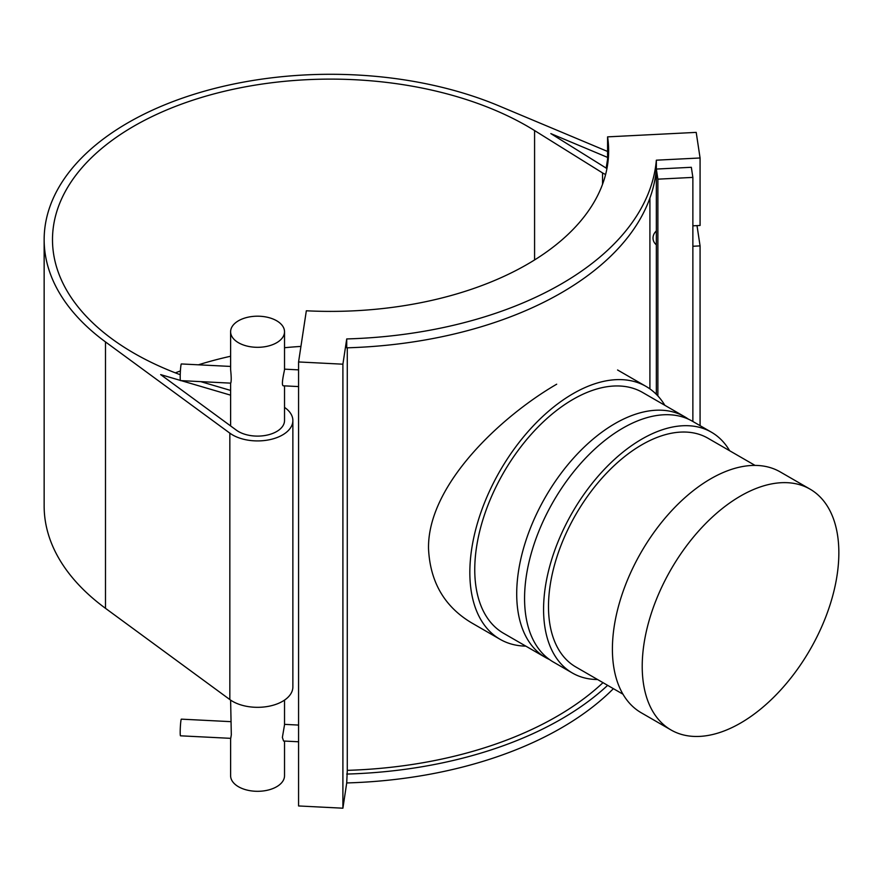 <?xml version="1.0" encoding="UTF-8"?>
<svg xmlns="http://www.w3.org/2000/svg" width="883" height="883" viewBox="0 0 883 883"><rect width="100%" height="100%" fill="white"/><g stroke="black" fill="none" stroke-linecap="round" stroke-linejoin="round"><path stroke-width="1.32" d="M298.575 741.775L283.564 741.014L282.372 737.437L284.525 724.822L284.525 700.109M230.618 700.109L231.313 734.855L230.739 738.343L180.496 735.815A8.344 0.596 -87.1 0 1 180.331 727.449A8.344 0.596 -87.1 0 1 181.346 719.148L230.618 721.643M230.618 366.434L181.346 363.951A8.344 0.596 92.9 0 0 180.331 372.251A8.344 0.596 92.9 0 0 180.496 380.606L230.739 383.145C231.412 381.39 231.368 376.875 230.618 369.613L230.618 331.743A26.954 15.563 0 0 0 236.39 341.368A26.954 15.563 0 0 0 266.39 346.456A26.954 15.563 0 0 0 284.525 331.743A26.954 15.563 0 0 0 257.571 316.191A26.954 15.563 0 0 0 230.618 331.743M298.575 386.577L283.564 385.816C280.628 386.224 284.194 372.063 284.525 369.613L284.525 331.743M656.345 230.927L656.345 244.845A12.517 10.177 -8.6 0 1 653.111 239.304A12.517 10.177 -8.6 0 1 656.345 230.927L656.345 169.061L691.334 167.295L692.868 177.395L692.868 421.478M692.868 177.395L657.879 179.161L657.879 395.937M657.879 179.161L656.345 169.061L656.345 160.187A326.18 188.322 180 0 1 346.721 338.94L346.721 347.825A326.18 188.322 180 0 0 656.345 169.061M656.345 394.348L656.345 244.845M700.076 425.65L700.076 245.893L692.868 246.258M692.868 225.827L700.076 225.463L700.076 157.98L656.345 160.187M649.91 388.906L649.91 198.079M342.902 364.193L342.902 808.199L298.575 805.958L298.575 361.953L342.902 364.193L346.721 338.94M342.902 808.199L346.721 782.945L347.284 770.351A319.789 184.624 0 0 0 603.001 682.658M347.284 347.803L347.284 770.351M607.647 685.34A326.18 188.322 180 0 1 346.721 774.071M613.398 688.663A326.18 188.322 180 0 1 346.721 782.945M697.007 225.618L700.076 245.893M607.581 164.845L607.581 136.865L696.201 132.384L700.076 157.98M607.581 136.865A278.079 160.54 180 0 1 608.641 150.85A278.079 160.54 180 0 1 306.335 310.783L298.575 361.953M284.525 385.86L284.525 420.551A26.954 15.563 0 0 1 266.39 435.253A26.954 15.563 0 0 1 236.39 430.176L160.662 374.613L180.386 380.407M181.192 380.639L230.618 395.165M292.869 420.551L292.869 686.952A35.298 20.375 180 0 1 269.116 706.201A35.298 20.375 180 0 1 229.834 699.557L105.485 608.321A286.412 165.364 180 0 1 44.15 506.058L44.15 239.657A286.412 165.364 0 0 0 105.485 341.92L229.834 433.145A35.298 20.375 0 0 0 269.116 439.8A35.298 20.375 0 0 0 292.869 420.551A35.298 20.375 0 0 0 284.525 407.394M300.926 346.423A278.079 160.54 0 0 0 284.525 347.725M230.618 356.246A278.079 160.54 0 0 0 198.399 364.811M180.397 370.937A278.079 160.54 0 0 0 175.331 372.858M230.618 390.429L204.426 382.725A278.079 160.54 180 0 1 200.75 381.633M180.231 374.712A278.079 160.54 180 0 1 52.494 239.657A278.079 160.54 180 0 1 229.094 90.187A278.079 160.54 180 0 1 534.579 130.563L602.548 172.925A16.689 9.636 0 0 0 605.628 174.437M607.581 151.457L498.917 105.872A286.412 165.364 0 0 0 200.529 92.318A286.412 165.364 0 0 0 44.15 239.657M606.941 168.576L550.826 133.598L607.581 157.406M284.525 741.069L284.525 775.749A26.954 15.563 180 0 1 266.39 790.451A26.954 15.563 180 0 1 236.39 785.373A26.954 15.563 180 0 1 230.618 775.749L230.618 738.343M556.687 384.204C501.71 416.048 427.438 484.646 428.52 548.608C430.087 581.908 444.447 606.654 471.588 622.846L500.076 639.303A145.993 84.282 120 0 0 525.815 646.124M664.844 405.308A145.993 84.282 120 0 0 646.069 386.434A145.993 84.282 120 0 0 573.078 393.663A145.993 84.282 120 0 0 477.703 522.317A145.993 84.282 120 0 0 500.076 639.303M688.365 419.138A139.039 80.276 120 0 0 684.535 416.677L642.592 392.46A139.039 80.276 120 0 0 573.078 399.348A139.039 80.276 120 0 0 482.239 521.864A139.039 80.276 120 0 0 503.553 633.277L545.506 657.493A139.039 80.276 120 0 0 549.546 659.568M684.535 416.677A139.039 80.276 120 0 0 615.021 423.564A139.039 80.276 120 0 0 524.193 546.08A139.039 80.276 120 0 0 545.506 657.493M729.645 450.738A139.039 80.276 120 0 0 711.411 432.195L692.404 421.213A139.039 80.276 120 0 0 622.89 428.1A139.039 80.276 120 0 0 532.052 550.628A139.039 80.276 120 0 0 553.365 662.04L572.372 673.012A139.039 80.276 120 0 0 597.559 679.524M711.411 432.195A139.039 80.276 120 0 0 641.897 439.072A139.039 80.276 120 0 0 551.058 561.599A139.039 80.276 120 0 0 572.372 673.012M755.053 465.407L707.934 438.211A132.086 76.258 120 0 0 641.897 444.756A132.086 76.258 120 0 0 555.606 561.146A132.086 76.258 120 0 0 575.848 666.985L622.968 694.193M810.053 489.138L780.23 471.919A139.039 80.276 120 0 0 710.716 478.807A139.039 80.276 120 0 0 619.888 601.334A139.039 80.276 120 0 0 641.201 712.747L671.014 729.965A139.039 80.276 120 0 0 810.053 649.689A139.039 80.276 120 0 0 810.053 489.138A139.039 80.276 120 0 0 740.539 496.025A139.039 80.276 120 0 0 649.7 618.553A139.039 80.276 120 0 0 671.014 729.965M607.581 159.227L606.444 166.379A8.344 4.812 0 0 0 607.018 168.145M229.834 699.557L229.834 433.145M105.485 608.321L105.485 341.92M602.548 184.293L602.548 172.925M534.579 259.944L534.579 130.563M298.575 725.075L284.525 724.358M284.525 369.16L298.575 369.867M606.444 168.267L606.444 166.379M230.618 425.937L230.618 383.145M617.581 369.988L646.069 386.434"/></g></svg>
